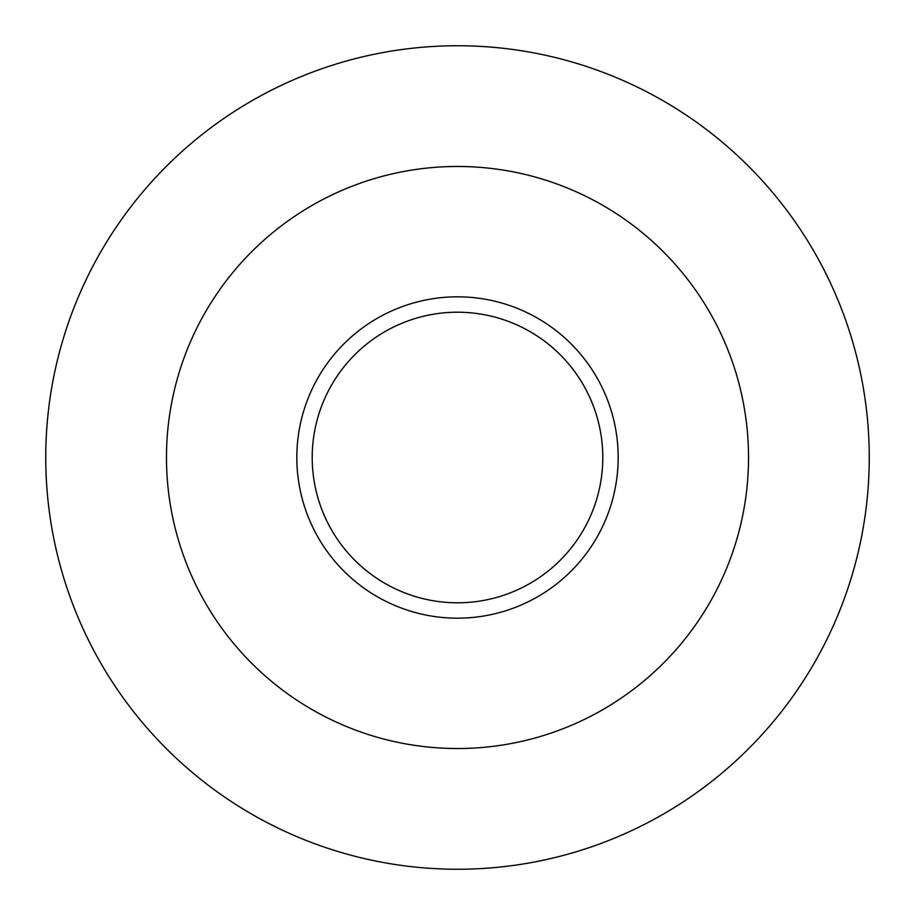 <?xml version="1.0" encoding="UTF-8"?>
<svg xmlns="http://www.w3.org/2000/svg" width="915" height="915" viewBox="0 0 915 915"><rect width="100%" height="100%" fill="white"/><g stroke="black" fill="none" stroke-linecap="round" stroke-linejoin="round"><path stroke-width="1.37" d="M457.5 166.473A291.027 291.027 0 0 1 748.527 457.5A291.027 291.027 0 0 1 457.5 748.527A291.027 291.027 0 0 1 166.473 457.5A291.027 291.027 0 0 1 457.5 166.473M457.5 45.75A411.75 411.75 0 0 1 869.25 457.5A411.75 411.75 0 0 1 457.5 869.25A411.75 411.75 0 0 1 45.75 457.5A411.75 411.75 0 0 1 457.5 45.75M457.5 296.826A160.674 160.674 0 0 1 618.174 457.5A160.674 160.674 0 0 1 457.5 618.174A160.674 160.674 0 0 1 296.826 457.5A160.674 160.674 0 0 1 457.5 296.826M457.5 312.209A145.291 145.291 0 0 1 602.791 457.5A145.291 145.291 0 0 1 457.5 602.791A145.291 145.291 0 0 1 312.209 457.5A145.291 145.291 0 0 1 457.5 312.209"/></g></svg>
